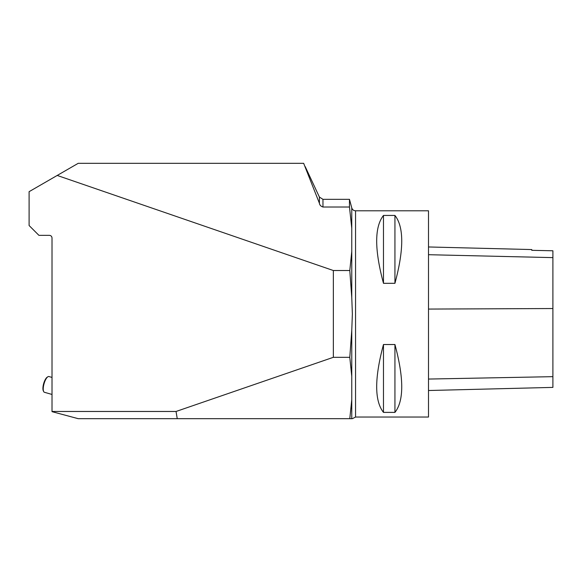 <?xml version="1.0" encoding="UTF-8"?>
<svg xmlns="http://www.w3.org/2000/svg" width="582" height="582" viewBox="0 0 582 582"><rect width="100%" height="100%" fill="white"/><g stroke="black" fill="none" stroke-linecap="round" stroke-linejoin="round"><path stroke-width="0.87" d="M52.016 411.474L176.04 411.474L177.248 418.676L78.206 418.676L52.016 411.656L52.016 237.965C51.856 236.379 50.983 235.506 49.397 235.346L38.921 235.346L29.1 225.525L29.1 191.674L78.206 163.324L303.666 163.324L319.409 203.242C319.656 205.053 320.842 206.312 322.966 207.017L349.476 207.017L351.768 228.246L351.768 251.431L349.797 270.521L351.768 297.526L352.372 313.916L351.768 330.307L349.797 357.312L351.768 376.401L351.768 399.587L349.797 418.676L351.768 418.676L351.768 399.587M177.248 418.676L349.797 418.676M352.372 314.367L352.372 313.916M176.04 411.474L333.348 357.312L333.348 270.521L57.211 175.444M333.348 270.521L349.797 270.521M349.797 357.312L333.348 357.312M352.372 418.676L355.558 417.039L355.558 210.793C353.638 210.677 352.379 209.709 351.768 207.883L349.476 199.335L349.476 207.017M355.558 417.039L428.498 417.039L428.498 210.793L355.558 210.793M383.48 344.522L394.938 344.522C403.995 378.235 403.995 400.86 394.938 412.391L383.48 412.391C374.43 400.86 374.43 378.235 383.48 344.522L383.48 412.391M383.48 215.442L394.938 215.442C403.995 226.973 403.995 249.598 394.938 283.31L383.48 283.31C374.43 249.598 374.43 226.973 383.48 215.442L383.48 283.31M428.498 390.515L552.9 387.394L552.9 250.784L531.781 250.318L552.9 250.784M428.498 246.964L531.781 249.562L531.781 250.318M394.938 412.391L394.938 344.522M394.938 283.31L394.938 215.442M43.657 391.526L43.301 390.791A7.53 2.488 -74.1 0 1 43.679 383.56A7.53 2.488 -74.1 0 1 47.171 377.223L47.862 376.78A8.184 2.706 105.9 0 0 44.065 383.669A8.184 2.706 105.9 0 0 43.657 391.526A8.184 2.706 105.9 0 0 44.421 392.283L52.016 394.451M52.016 377.427L48.91 376.539A8.184 2.706 105.9 0 0 47.862 376.78M351.768 251.431L351.768 297.526M351.768 207.883L351.768 228.246M351.768 330.307L351.768 376.401M305.201 166.612L319.409 197.065L319.409 203.242M319.409 197.065L322.966 199.335L322.966 207.017M552.9 376.663L428.498 379.057M552.9 308.533L428.498 309.071M552.9 257.622L428.498 254.705M322.966 199.335L349.476 199.335"/></g></svg>
